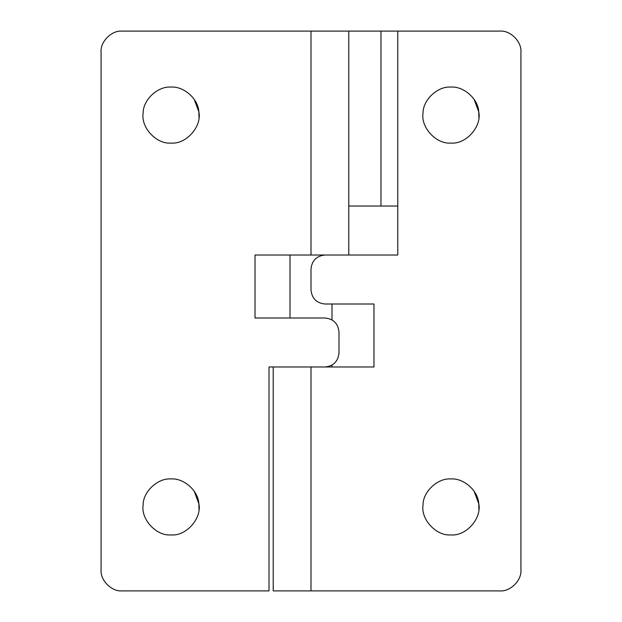 <?xml version="1.0" encoding="UTF-8"?>
<svg xmlns="http://www.w3.org/2000/svg" width="622" height="622" viewBox="0 0 622 622"><rect width="100%" height="100%" fill="white"/><g stroke="black" fill="none" stroke-linecap="round" stroke-linejoin="round"><path stroke-width="0.93" d="M450.95 478.94C437.834 477.836 422.781 491.644 423.014 505.219C420.705 519.323 436.341 536.288 450.95 534.92C466.228 536.351 481.996 518.11 478.761 503.734C478.155 490.478 463.468 477.96 450.95 478.94M478.854 509.123L478.761 503.734L474.096 491.193M450.95 87.08C437.834 85.976 422.781 99.784 423.014 113.36C420.705 127.463 436.341 144.428 450.95 143.06C466.228 144.491 481.996 126.25 478.761 111.874C478.155 98.618 463.468 86.1 450.95 87.08M478.854 117.263L478.761 111.874L474.096 99.333M380.975 31.1L397.769 31.1L397.769 206.037L380.975 206.037L380.975 31.1L122.067 31.1C111.68 30.159 100.134 41.705 101.075 52.093C100.134 41.705 111.68 30.159 122.067 31.1M348.786 206.037L380.975 206.037M324.995 304.002C316.559 303.116 311.894 298.451 311 290.007C311.894 298.451 316.559 303.116 324.995 304.002L373.977 304.002L373.977 366.98L311 366.98L311 590.9L273.213 590.9L273.213 366.98M311 269.015C311.894 260.571 316.559 255.906 324.995 255.02C316.559 255.906 311.894 260.571 311 269.015L311 290.007M397.769 206.037L397.769 255.02L324.995 255.02M520.925 569.908C521.866 580.295 510.32 591.841 499.933 590.9C510.32 591.841 521.866 580.295 520.925 569.908L520.925 52.093C521.866 41.705 510.32 30.159 499.933 31.1C510.32 30.159 521.866 41.705 520.925 52.093M499.933 590.9L311 590.9M499.933 31.1L397.769 31.1M171.05 478.94C157.934 477.836 142.881 491.644 143.114 505.219C140.805 519.323 156.441 536.288 171.05 534.92C186.328 536.351 202.096 518.11 198.861 503.734C198.255 490.478 183.568 477.96 171.05 478.94M198.954 509.123L198.861 503.734L194.196 491.193M171.05 87.08C157.934 85.976 142.881 99.784 143.114 113.36C140.805 127.463 156.441 144.428 171.05 143.06C186.328 144.491 202.096 126.25 198.861 111.874C198.255 98.618 183.568 86.1 171.05 87.08M198.954 117.263L198.861 111.874L194.196 99.333M338.99 352.985C338.104 361.429 333.439 366.094 324.995 366.98C333.439 366.094 338.104 361.429 338.99 352.985L338.99 331.993C338.104 323.549 333.439 318.884 324.995 317.998C333.439 318.884 338.104 323.549 338.99 331.993M324.995 366.98L269.015 366.98L269.015 590.9L122.067 590.9C111.68 591.841 100.134 580.295 101.075 569.908C100.134 580.295 111.68 591.841 122.067 590.9M324.995 317.998L255.02 317.998L255.02 255.02L348.786 255.02L348.786 31.1M101.075 569.908L101.075 52.093M311 255.02L311 31.1M331.993 366.98L331.993 365.106M331.993 319.871L331.993 304.002M290.007 255.02L290.007 317.998"/></g></svg>
